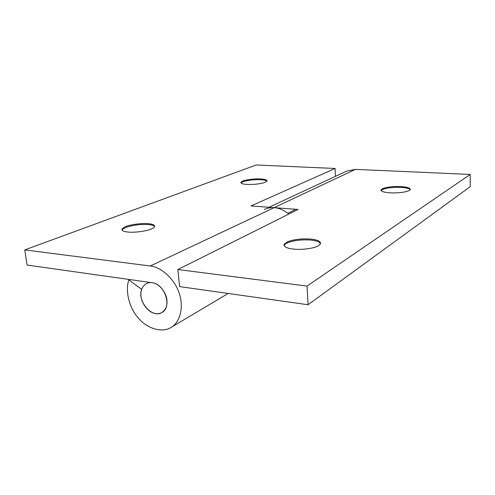 <?xml version="1.0" encoding="UTF-8"?>
<svg xmlns="http://www.w3.org/2000/svg" width="495" height="495" viewBox="0 0 495 495"><rect width="100%" height="100%" fill="white"/><g stroke="black" fill="none" stroke-linecap="round" stroke-linejoin="round"><path stroke-width="0.74" d="M141.013 296.251C141.384 303.33 148.5 312.413 154.743 313.378C157.193 314.003 159.569 313.706 161.884 312.506C165.788 309.79 167.471 305.693 166.926 300.224C166.623 293.331 159.885 284.316 153.667 283.041C151.173 282.311 148.754 282.49 146.409 283.586C142.189 286.289 140.394 290.509 141.013 296.251M247.024 184.425C253.898 184.654 259.838 184.004 264.837 182.463L267.053 181.046C267.09 179.908 264.967 179.215 260.692 178.973C254.944 178.516 244.462 179.883 242.098 181.343L240.855 182.346C240.762 183.466 242.822 184.159 247.024 184.425M266.991 181.17C266.093 180.359 264.008 179.871 260.741 179.697C254.22 179.481 248.459 180.1 243.453 181.554L241.312 182.593M127.741 232.019C133.359 232.799 145.561 231.375 150.486 229.315C152.677 228.511 154.044 227.632 154.576 226.685C154.892 225.107 152.887 224.117 148.562 223.715C142.189 222.88 128.731 224.779 124.653 227.032L121.993 229.049C121.615 230.59 123.527 231.58 127.741 232.019M154.626 226.562C153.784 225.534 151.798 224.872 148.655 224.594C141.186 224.111 133.885 224.953 126.745 227.125L122.89 229.03L122.042 230.095M335.437 176.362L335.103 168.473L250.996 205.945L274.119 207.665L355.441 169.37L346.76 171.097L268.946 207.281M288.752 214.094C283.975 210.14 279.1 207.999 274.119 207.665L298.046 209.447L177.872 269.528L179.592 286.599L308.063 304.741L307.042 286.079L177.872 269.528M335.103 168.473L256.2 164.983L24.75 249.907L27.107 265.06L152.12 282.719C164.878 283.784 172.52 307.407 161.884 312.506L161.884 312.506C152.163 318.805 136.905 301.127 141.669 289.309L128.855 279.935C124.827 290.676 129.43 308.527 138.581 318.328C147.337 328.804 162.552 333.147 171.14 327.381C180.186 322.517 184.047 306.485 179.171 293.188C175.02 279.644 161.314 266.898 150.263 265.994L24.75 249.907M128.855 279.935L129.665 279.545M410.219 189.69C409 188.428 405.894 187.654 400.9 187.376C393.42 187.098 387.387 187.754 382.796 189.338L381.057 190.563M390.128 192.84C398.364 193.13 404.675 192.394 409.049 190.631L410.299 189.498C410.126 187.933 406.989 186.962 400.882 186.578C393.407 186.299 387.368 186.955 382.777 188.533L380.964 189.919C381.039 191.447 384.089 192.425 390.128 192.84M320.618 243.602L320.562 243.478C319.238 241.684 315.977 240.539 310.78 240.056C301.857 239.425 294.079 240.347 287.447 242.822L285.04 244.252L284.05 245.619M293.51 249.09C300.923 250.086 314.201 248.41 318.161 245.916L320.593 243.682C320.723 241.288 317.437 239.753 310.73 239.066C301.802 238.442 294.024 239.363 287.385 241.832L284.031 244.481C283.765 246.807 286.927 248.348 293.51 249.09M264.311 209.435C267.492 207.987 270.765 207.393 274.119 207.665L150.263 265.994M308.063 304.741L470.194 186.702L470.25 174.444L355.441 169.37M307.042 286.079L470.25 174.444M295.862 209.286L287.793 213.296M149.038 282.28L146.409 283.586M240.855 182.346L240.898 182.878M121.993 229.049L122.104 229.946M122.092 229.958L122.89 229.03M228.195 293.461L171.146 327.374M380.964 189.919L380.977 190.402M284.427 244.889L285.04 244.252M284.031 244.481L284.093 245.483"/></g></svg>
